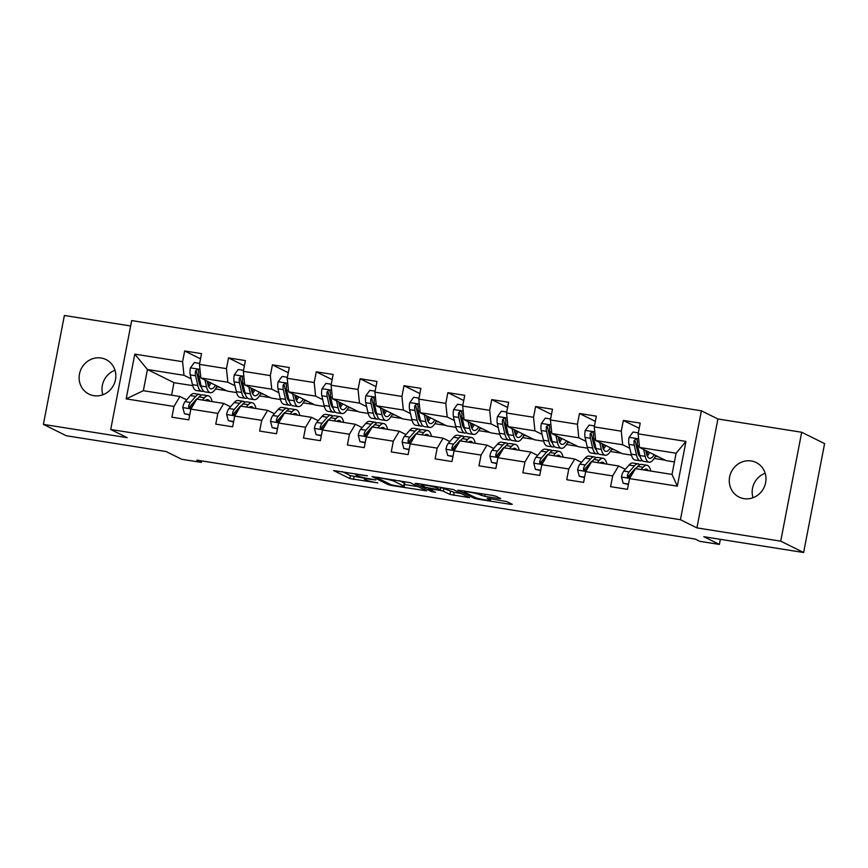 <?xml version="1.0" encoding="UTF-8"?>
<svg xmlns="http://www.w3.org/2000/svg" width="868" height="868" viewBox="0 0 868 868"><rect width="100%" height="100%" fill="white"/><g stroke="black" fill="none" stroke-linecap="round" stroke-linejoin="round"><path stroke-width="1.3" d="M367.414 475.816L333.659 470.564L349.847 478.594L377.775 482.89A9.461 0.911 -169.1 0 1 366.068 480.069L364.723 479.396A9.461 0.911 -169.1 0 1 364.267 479.006A9.461 0.911 -169.1 0 1 370.679 479.375L375.779 479.961L369.421 478.745A9.461 0.911 -169.1 0 1 357.703 475.924L356.357 475.252A9.461 0.911 -169.1 0 1 355.902 474.861A9.461 0.911 -169.1 0 1 362.314 475.219L367.414 475.816M751.254 460.962A19.27 18.13 -63.6 0 0 730.335 474.297A19.27 18.13 -63.6 0 0 739.069 497.071A19.27 18.13 -63.6 0 0 743.995 498.644A19.27 18.13 -63.6 0 0 764.925 485.31A19.27 18.13 -63.6 0 0 756.191 462.536A19.27 18.13 -63.6 0 0 751.254 460.962M753.001 497.722A19.27 18.13 116.4 0 1 765.153 473.234M101.1 358.007A19.27 18.13 -63.6 0 0 80.181 371.33A19.27 18.13 -63.6 0 0 88.916 394.105A19.27 18.13 -63.6 0 0 93.842 395.678A19.27 18.13 -63.6 0 0 114.771 382.354A19.27 18.13 -63.6 0 0 106.037 359.58A19.27 18.13 -63.6 0 0 101.1 358.007M102.847 394.766A19.27 18.13 116.4 0 1 114.999 370.278M498.785 498.547L500.641 498.547L496.105 496.29L492.438 495.411L457.87 490.138L474.199 498.286L477.856 499.165L510.427 504.319L512.283 504.319L506.803 501.596L489.205 498.503L487.198 498.395L490.062 499.859A7.91 0.759 -169.1 0 1 490.442 500.185A7.91 0.759 -169.1 0 1 483.823 499.675A7.91 0.759 -169.1 0 1 475.295 497.527L464.64 492.243A7.91 0.759 -169.1 0 1 464.261 491.917A7.91 0.759 -169.1 0 1 470.879 492.427A7.91 0.759 -169.1 0 1 479.407 494.576L484.843 496.344L498.785 498.547L498.948 497.7M130.645 325.977L64.373 315.485L43.4 424.387L66.304 435.747L166.124 451.555L181.705 459.281L201.387 462.394L196.808 460.127L695.105 539.039L699.684 541.306L719.377 544.42L720.353 539.321M780.723 541.165L801.696 432.253L717.901 418.984L696.928 527.885L780.723 541.165L803.627 552.515L703.796 536.706L719.377 544.42M696.928 527.885L680.436 519.715L110.713 429.486L131.686 320.585L701.409 410.814L680.436 519.715M43.4 424.387L127.205 437.667L110.713 429.486M410.26 482.695L372.025 476.543L388.354 484.691L392.01 485.57L426.589 490.843L410.26 482.695M416.955 483.454L453.183 489.498L469.512 497.635L449.906 494.434L443.342 491.179L439.685 490.301L428.434 488.717L435.508 492.319L431.548 491.613L415.088 483.465L416.955 483.454M801.696 432.253L824.6 443.613L803.627 552.515M639.217 428.304L623.343 420.438L621.271 431.179L594.276 426.904L596.349 416.163L579.477 413.493L577.404 424.235L550.41 419.96L552.482 409.219L535.61 406.539L533.538 417.28L506.543 413.005L508.615 402.264L491.744 399.595L489.671 410.336L462.677 406.061L464.738 395.32L447.866 392.651L445.805 403.392L418.81 399.117L420.871 388.376L404 385.696L401.938 396.448L374.933 392.162L377.005 381.421L360.133 378.752L358.061 389.493L331.066 385.218L333.138 374.477L316.267 371.808L314.194 382.549L287.2 378.274L289.272 367.533L272.4 364.853L270.328 375.605L243.333 371.33L245.405 360.578L228.523 357.909L226.461 368.65L199.466 364.376L201.528 353.634L184.656 350.965L182.595 361.706L134.79 354.133L126.175 398.879L143.35 390.698L179.904 396.492L186.653 399.833M623.343 420.438L640.215 423.107L638.143 433.848L685.959 441.421L677.333 486.167L629.528 478.594L627.466 489.335L610.595 486.666L612.656 475.924L585.661 471.639L583.6 482.391L566.728 479.711L568.79 468.97L541.795 464.695L539.722 475.436L522.851 472.767L524.923 462.026L497.928 457.751L495.856 468.492L478.984 465.823L481.056 455.082L454.062 450.807L451.989 461.548L435.118 458.868L437.19 448.127L410.195 443.852L408.123 454.593L391.251 451.924L393.312 441.183L366.318 436.908L364.256 447.649L347.384 444.98L349.446 434.239L322.451 429.964L320.39 440.705L303.507 438.036L305.579 427.284L278.585 423.009L276.512 433.75L259.641 431.081L261.713 420.34L234.718 416.065L232.646 426.806L215.774 424.137L217.846 413.396L190.851 409.121L188.779 419.862L171.907 417.193L173.98 406.441L126.175 398.879M631.405 455.114L622.237 453.66L595.676 440.499L622.671 444.774L629.821 448.311M637.806 452.271L639.304 453.009M625.329 469.306L618.591 465.964L591.596 461.689L585.661 471.639M622.671 444.774L621.271 431.179M595.676 440.499L594.276 426.904M612.656 475.924L618.591 465.964M587.538 448.17L578.37 446.716L551.809 433.544L578.804 437.819L585.954 441.367M593.94 445.327L595.426 446.065M581.462 462.362L574.725 459.02L547.73 454.734L541.795 464.695M578.804 437.819L577.404 424.235M551.809 433.544L550.41 419.96M568.79 468.97L574.725 459.02M543.661 441.226L534.504 439.772L507.943 426.6L534.938 430.875L542.088 434.423M550.062 438.373L551.56 439.121M537.596 455.407L530.858 452.065L503.863 447.79L497.928 457.751M534.938 430.875L533.538 417.28M507.943 426.6L506.543 413.005M524.923 462.026L530.858 452.065M499.794 434.271L490.637 432.817L464.076 419.656L491.071 423.931L498.221 427.479M506.196 431.429L507.693 432.166M493.729 448.463L486.981 445.121L459.986 440.846L454.062 450.807M491.071 423.931L489.671 410.336M464.076 419.656L462.677 406.061M481.056 455.082L486.981 445.121M455.928 427.327L446.77 425.873L420.199 412.701L447.194 416.976L454.355 420.524M462.329 424.485L463.827 425.222M449.863 441.519L443.114 438.177L416.119 433.902L410.195 443.852M447.194 416.976L445.805 403.392M420.199 412.701L418.81 399.117M437.19 448.127L443.114 438.177M412.061 420.383L402.893 418.929L376.332 405.757L403.327 410.032L410.488 413.58M418.463 417.53L419.96 418.278M405.996 434.564L399.247 431.222L372.253 426.947L366.318 436.908M403.327 410.032L401.938 396.448M376.332 405.757L374.933 392.162M393.312 441.183L399.247 431.222M368.195 413.428L359.026 411.985L332.466 398.813L359.461 403.088L366.611 406.636M374.596 410.586L376.094 411.324M362.119 427.62L355.381 424.278L328.386 420.004L322.451 429.964M359.461 403.088L358.061 389.493M332.466 398.813L331.066 385.218M349.446 434.239L355.381 424.278M324.317 406.484L315.16 405.031L288.599 391.859L315.594 396.134L322.744 399.681M330.73 403.642L332.216 404.379M318.252 420.676L311.514 417.334L284.52 413.059L278.585 423.009M315.594 396.134L314.194 382.549M288.599 391.859L287.2 378.274M305.579 427.284L311.514 417.334M280.451 399.54L271.293 398.086L244.733 384.915L271.727 389.189L278.878 392.737M286.852 396.698L288.35 397.435M274.386 413.721L267.648 410.38L240.642 406.105L234.718 416.065M271.727 389.189L270.328 375.605M244.733 384.915L243.333 371.33M261.713 420.34L267.648 410.38M236.584 392.586L227.427 391.142L200.855 377.971L227.861 382.245L235.011 385.793M242.986 389.743L244.483 390.491M230.519 406.777L223.77 403.436L196.776 399.161L190.851 409.121M227.861 382.245L226.461 368.65M200.855 377.971L199.466 364.376M217.846 413.396L223.77 403.436M192.718 385.642L173.991 382.679L147.43 369.508L183.983 375.301L191.144 378.839M199.119 382.799L200.617 383.537M183.983 375.301L182.595 361.706M143.35 390.698L147.43 369.508L134.79 354.133M173.98 406.441L179.904 396.492M717.901 418.984L701.409 410.814M201.387 462.394L201.68 460.897M173.991 382.679L171.593 395.168M629.528 478.594L635.463 468.633L672.016 474.427L676.107 453.226L639.542 447.443L666.114 460.615L674.425 461.928M654.19 458.423L665.213 460.17M610.323 451.479L621.347 453.215M566.457 444.524L577.47 446.271M522.59 437.58L533.603 439.327M478.724 430.636L489.736 432.373M434.857 423.682L445.87 425.428M390.98 416.738L402.003 418.484M347.113 409.794L358.126 411.53M303.247 402.839L314.259 404.586M259.38 395.895L270.393 397.642M215.514 388.951L226.526 390.698M677.333 486.167L672.016 474.427M676.107 453.226L685.959 441.421M639.542 447.443L638.143 433.848M208.201 385.468L209.372 385.652M216.718 386.824L219.658 387.291M200.53 358.831L184.656 350.965M244.396 365.775L228.523 357.909M252.067 392.423L253.239 392.607M260.584 393.768L263.525 394.235M288.274 372.73L272.4 364.853M295.945 399.367L297.106 399.551M304.451 400.712L307.391 401.179M332.14 379.674L316.267 371.808M339.811 406.311L340.972 406.495M348.328 407.667L351.258 408.134M376.007 386.618L360.133 378.752M383.678 413.266L384.849 413.45M392.195 414.611L395.124 415.078M419.873 393.573L404 385.696M427.544 420.21L428.716 420.394M436.061 421.555L439.002 422.022M463.74 400.517L447.866 392.651M471.411 427.154L472.583 427.338M479.928 428.51L482.868 428.966M507.606 407.461L491.744 399.595M515.288 434.108L516.449 434.293M523.795 435.454L526.735 435.92M551.484 414.416L535.61 406.539M559.155 441.053L560.316 441.237M567.672 442.398L570.601 442.864M595.35 421.36L579.477 413.493M603.021 447.996L604.182 448.181M611.539 449.353L614.468 449.808M646.888 454.951L648.06 455.136M655.405 456.297L658.345 456.763M342.317 471.628L350.412 475.642L364.43 478.17M404.564 484.528L418.354 486.709M378.329 477.758L377.016 477.769L391.229 484.811L397.794 486.058A9.461 0.911 -169.1 0 0 404.206 486.427A9.461 0.911 -169.1 0 0 403.75 486.037L394.039 481.219A9.461 0.911 -169.1 0 0 382.321 478.398L378.405 477.346M404.206 486.427L404.77 483.476A9.461 0.911 -169.1 0 0 404.314 483.085L403.75 486.037M399.454 480.677L404.314 483.085M461.277 493.501L454.127 492.373L453.563 495.313M440.879 487.458L454.127 492.373M436.528 487.805A7.91 0.759 -169.1 0 0 428 485.657A7.91 0.759 -169.1 0 0 421.381 485.136A7.91 0.759 -169.1 0 0 421.761 485.462L425.515 487.328L438.427 489.671L440.423 489.791L436.528 487.805L436.767 486.59M199.651 363.399L194.323 362.553L190.374 367.989A7.975 2.604 99 0 0 190.244 374.911L192.468 384.654A23.035 7.508 99 0 0 196.331 390.491L201.68 391.338A23.035 7.508 99 0 0 203.459 391.001M199.911 385.175A19.118 6.228 99 0 0 200.747 384.144M204.957 380L206.53 386.878A23.035 7.508 99 0 0 210.392 392.716A23.035 7.508 99 0 0 217.108 386.021M207.126 381.074L207.799 384.003A19.118 6.228 99 0 0 211.011 388.853A19.118 6.228 99 0 0 215.546 385.251M210.392 392.716L205.054 391.869A23.035 7.508 -81 0 1 201.181 386.032L198.956 376.289A7.975 2.604 -81 0 1 198.783 371.634L198.186 369.974L197.144 369.529L195.408 371.103A7.975 2.604 99 0 0 195.582 375.757L197.806 385.5A23.035 7.508 99 0 0 201.68 391.338M208.114 385.208A23.035 7.508 99 0 0 209.427 382.213M208.038 381.529A19.118 6.228 -81 0 1 207.495 382.669M201.474 387.161A19.118 6.228 -81 0 1 199.076 382.625L196.852 372.882A4.069 1.324 -81 0 1 196.721 371.754L195.408 371.103M208.635 386.553A19.118 6.228 99 0 0 210.978 382.983M205.282 400.506A19.118 6.228 -81 0 1 207.636 399.638A19.118 6.228 -81 0 1 209.611 401.19M202.45 400.061L204.425 397.794A23.035 7.508 -81 0 1 208.244 395.775A23.035 7.508 -81 0 1 212.107 401.591M189.788 414.611L184.461 413.765L182.779 407.439A7.975 2.604 -81 0 1 185.101 401.602L190.363 395.569A23.035 7.508 -81 0 1 194.182 393.551L199.531 394.397A23.035 7.508 99 0 0 195.712 396.416L190.45 402.448A7.975 2.604 99 0 0 188.66 406.126L188.736 407.244L190.081 408.123L192.034 406.669A7.975 2.604 -81 0 1 193.824 402.98L195.973 400.517M184.461 413.765L189.712 415.002M197.112 399.215L199.087 396.947A23.035 7.508 -81 0 1 202.906 394.929L208.244 395.775M201.126 395.255A23.035 7.508 99 0 0 199.531 394.397M188.66 406.126L189.983 406.777A4.069 1.324 -81 0 1 190.483 405.974L195.745 399.942A19.118 6.228 -81 0 1 197.85 398.358M243.517 370.343L238.19 369.497L234.241 374.943A7.975 2.604 99 0 0 234.11 381.855L236.335 391.609A23.035 7.508 99 0 0 240.197 397.435L245.546 398.282A23.035 7.508 99 0 0 247.326 397.956M243.778 392.119A19.118 6.228 99 0 0 244.624 391.088M248.823 386.944L250.396 393.833A23.035 7.508 99 0 0 254.259 399.66A23.035 7.508 99 0 0 260.975 392.976M250.993 388.018L251.666 390.958A19.118 6.228 99 0 0 254.877 395.797A19.118 6.228 99 0 0 259.413 392.195M254.259 399.66L248.921 398.813A23.035 7.508 -81 0 1 245.058 392.987L242.834 383.244A7.975 2.604 -81 0 1 242.649 378.589L242.053 376.918L241.011 376.484L239.275 378.047A7.975 2.604 99 0 0 239.459 382.701L241.673 392.455A23.035 7.508 99 0 0 245.546 398.282M251.991 392.152A23.035 7.508 99 0 0 253.304 389.168M251.915 388.473A19.118 6.228 -81 0 1 251.362 389.613M245.34 394.105A19.118 6.228 -81 0 1 242.942 389.569L240.729 379.826A4.069 1.324 -81 0 1 240.588 378.708L239.275 378.047M252.501 393.497A19.118 6.228 99 0 0 254.845 389.927M287.384 377.287L282.057 376.452L278.107 381.887A7.975 2.604 99 0 0 277.977 388.81L280.201 398.553A23.035 7.508 99 0 0 284.075 404.379L289.413 405.226A23.035 7.508 99 0 0 291.192 404.9M287.655 399.063A19.118 6.228 99 0 0 288.491 398.032M292.69 393.898L294.263 400.777A23.035 7.508 99 0 0 298.125 406.615A23.035 7.508 99 0 0 304.842 399.92M294.86 394.973L295.532 397.902A19.118 6.228 99 0 0 298.744 402.741A19.118 6.228 99 0 0 303.279 399.139M298.125 406.615L292.787 405.768A23.035 7.508 -81 0 1 288.925 399.931L286.7 390.188A7.975 2.604 -81 0 1 286.516 385.533L285.919 383.862L284.888 383.428L283.142 385.001A7.975 2.604 99 0 0 283.326 389.656L285.55 399.399A23.035 7.508 99 0 0 289.413 405.226M295.858 399.106A23.035 7.508 99 0 0 297.171 396.112M295.782 395.428A19.118 6.228 -81 0 1 295.228 396.567M289.207 401.049A19.118 6.228 -81 0 1 286.82 396.524L284.596 386.781A4.069 1.324 -81 0 1 284.465 385.652L283.142 385.001M296.368 400.452A19.118 6.228 99 0 0 298.711 396.882M249.149 407.45A19.118 6.228 -81 0 1 251.503 406.593A19.118 6.228 -81 0 1 253.478 408.144M246.317 407.005L248.291 404.738A23.035 7.508 -81 0 1 252.121 402.719A23.035 7.508 -81 0 1 255.973 408.535M233.655 421.555L228.327 420.709L226.646 414.383A7.975 2.604 -81 0 1 228.968 408.546L234.23 402.513A23.035 7.508 -81 0 1 238.06 400.495L243.398 401.341A23.035 7.508 99 0 0 239.579 403.36L234.317 409.392A7.975 2.604 99 0 0 232.526 413.081L232.602 414.199L233.948 415.078L235.901 413.613A7.975 2.604 -81 0 1 237.691 409.935L239.839 407.472M228.327 420.709L233.579 421.946M240.978 406.159L242.953 403.891A23.035 7.508 -81 0 1 246.772 401.873L252.121 402.719M244.993 402.209A23.035 7.508 99 0 0 243.398 401.341M232.526 413.081L233.85 413.732A4.069 1.324 -81 0 1 234.349 412.918L239.611 406.886A19.118 6.228 -81 0 1 241.716 405.313M293.015 414.405A19.118 6.228 -81 0 1 295.37 413.537A19.118 6.228 -81 0 1 297.344 415.088M290.194 413.949L292.158 411.692A23.035 7.508 -81 0 1 295.988 409.674A23.035 7.508 -81 0 1 299.851 415.479M277.532 428.51L272.194 427.664L270.512 421.327A7.975 2.604 -81 0 1 272.845 415.501L278.107 409.468A23.035 7.508 -81 0 1 281.926 407.439L287.265 408.286A23.035 7.508 99 0 0 283.445 410.314L278.183 416.347A7.975 2.604 99 0 0 276.393 420.025L276.469 421.143L277.814 422.022L279.767 420.557A7.975 2.604 -81 0 1 281.558 416.879L283.706 414.416M272.194 427.664L277.456 428.901M284.845 413.103L286.82 410.846A23.035 7.508 -81 0 1 290.639 408.828L295.988 409.674M288.86 409.154A23.035 7.508 99 0 0 287.265 408.286M276.393 420.025L277.717 420.676A4.069 1.324 -81 0 1 278.216 419.862L283.478 413.83A19.118 6.228 -81 0 1 285.583 412.257M331.261 384.242L325.923 383.396L321.985 388.831A7.975 2.604 99 0 0 321.844 395.754L324.068 405.497A23.035 7.508 99 0 0 327.941 411.334L333.279 412.181A23.035 7.508 99 0 0 335.059 411.844M331.522 406.018A19.118 6.228 99 0 0 332.357 404.987M336.567 400.842L338.129 407.721A23.035 7.508 99 0 0 342.003 413.559A23.035 7.508 99 0 0 348.719 406.864M338.737 401.917L339.399 404.846A19.118 6.228 99 0 0 342.61 409.696A19.118 6.228 99 0 0 347.146 406.094M342.003 413.559L336.654 412.712A23.035 7.508 -81 0 1 332.791 406.875L330.567 397.132A7.975 2.604 -81 0 1 330.382 392.477L329.786 390.817L328.755 390.372L327.008 391.945A7.975 2.604 99 0 0 327.193 396.6L329.417 406.343A23.035 7.508 99 0 0 333.279 412.181M339.724 406.05A23.035 7.508 99 0 0 341.037 403.056M339.648 402.372A19.118 6.228 -81 0 1 339.095 403.511M333.073 408.003A19.118 6.228 -81 0 1 330.686 403.468L328.462 393.725A4.069 1.324 -81 0 1 328.332 392.596L327.008 391.945M340.234 407.396A19.118 6.228 99 0 0 342.578 403.826M375.128 391.186L369.79 390.34L365.851 395.786A7.975 2.604 99 0 0 365.721 402.698L367.945 412.441A23.035 7.508 99 0 0 371.808 418.278L377.146 419.125A23.035 7.508 99 0 0 378.936 418.799M375.388 412.962A19.118 6.228 99 0 0 376.224 411.931M380.434 407.786L381.996 414.676A23.035 7.508 99 0 0 385.869 420.503A23.035 7.508 99 0 0 392.586 413.819M382.604 408.861L383.265 411.801A19.118 6.228 99 0 0 386.477 416.64A19.118 6.228 99 0 0 391.023 413.038M385.869 420.503L380.52 419.656A23.035 7.508 -81 0 1 376.658 413.83L374.434 404.076A7.975 2.604 -81 0 1 374.26 399.432L374.021 398.228L372.622 397.327L370.875 398.889A7.975 2.604 99 0 0 371.059 403.544L373.283 413.287A23.035 7.508 99 0 0 377.146 419.125M383.591 412.994A23.035 7.508 99 0 0 384.904 410.011M383.515 409.316A19.118 6.228 -81 0 1 382.962 410.455M376.951 414.947A19.118 6.228 -81 0 1 374.553 410.412L372.329 400.669A4.069 1.324 -81 0 1 372.198 399.54L370.875 398.889M384.101 414.34A19.118 6.228 99 0 0 386.455 410.77M418.994 398.13L413.667 397.284L409.718 402.73A7.975 2.604 99 0 0 409.587 409.653L411.812 419.396A23.035 7.508 99 0 0 415.674 425.222L421.023 426.069A23.035 7.508 99 0 0 422.803 425.743M419.255 419.906A19.118 6.228 99 0 0 420.09 418.875M424.3 414.741L425.873 421.62A23.035 7.508 99 0 0 429.736 427.447A23.035 7.508 99 0 0 436.452 420.763M426.47 415.815L427.143 418.745A19.118 6.228 99 0 0 430.344 423.584A19.118 6.228 99 0 0 434.89 419.982M429.736 427.447L424.398 426.611A23.035 7.508 -81 0 1 420.524 420.774L418.3 411.031A7.975 2.604 -81 0 1 418.126 406.376L417.53 404.705L416.488 404.271L414.752 405.844A7.975 2.604 99 0 0 414.926 410.499L417.15 420.242A23.035 7.508 99 0 0 421.023 426.069M427.457 419.949A23.035 7.508 99 0 0 428.77 416.955M427.381 416.26A19.118 6.228 -81 0 1 426.839 417.41M420.817 421.891A19.118 6.228 -81 0 1 418.419 417.367L416.195 407.624A4.069 1.324 -81 0 1 416.065 406.495L414.752 405.844M427.978 421.284A19.118 6.228 99 0 0 430.322 417.725M336.882 421.349A19.118 6.228 -81 0 1 339.236 420.481A19.118 6.228 -81 0 1 341.211 422.032M334.061 420.904L336.035 418.636A23.035 7.508 -81 0 1 339.855 416.618A23.035 7.508 -81 0 1 343.717 422.434M321.399 435.454L316.06 434.608L314.39 428.282A7.975 2.604 -81 0 1 316.711 422.445L321.974 416.412A23.035 7.508 -81 0 1 325.793 414.394L331.131 415.24A23.035 7.508 99 0 0 327.312 417.258L322.05 423.291A7.975 2.604 99 0 0 320.27 426.969L320.346 428.087L321.692 428.966L323.645 427.501A7.975 2.604 -81 0 1 325.424 423.823L327.572 421.36M316.06 434.608L321.323 435.844M328.712 420.058L330.686 417.79A23.035 7.508 -81 0 1 334.505 415.772L339.855 416.618M332.726 416.097A23.035 7.508 99 0 0 331.131 415.24M320.27 426.969L321.583 427.62A4.069 1.324 -81 0 1 322.093 426.817L327.355 420.785A19.118 6.228 -81 0 1 329.46 419.201M380.748 428.293A19.118 6.228 -81 0 1 383.113 427.436A19.118 6.228 -81 0 1 385.088 428.987M377.927 427.848L379.902 425.58A23.035 7.508 -81 0 1 383.721 423.562A23.035 7.508 -81 0 1 387.584 429.378M365.265 442.398L359.927 441.552L358.256 435.226A7.975 2.604 -81 0 1 360.578 429.389L365.84 423.356A23.035 7.508 -81 0 1 369.659 421.338L375.009 422.184A23.035 7.508 99 0 0 371.178 424.202L365.916 430.235A7.975 2.604 99 0 0 364.137 433.913L364.213 435.042L365.558 435.92L367.511 434.456A7.975 2.604 -81 0 1 369.291 430.778L371.439 428.304M359.927 441.552L365.189 442.788M372.578 427.002L374.553 424.734A23.035 7.508 -81 0 1 378.383 422.716L383.721 423.562M376.593 423.052A23.035 7.508 99 0 0 375.009 422.184M364.137 433.913L365.45 434.575A4.069 1.324 -81 0 1 365.96 433.761L371.222 427.729A19.118 6.228 -81 0 1 373.327 426.155M424.626 435.248A19.118 6.228 -81 0 1 426.98 434.38A19.118 6.228 -81 0 1 428.955 435.931M421.794 434.792L423.768 432.535A23.035 7.508 -81 0 1 427.588 430.506A23.035 7.508 -81 0 1 431.45 436.322M409.132 449.353L403.804 448.506L402.123 442.17A7.975 2.604 -81 0 1 404.445 436.344L409.707 430.3A23.035 7.508 -81 0 1 413.526 428.282L418.875 429.128A23.035 7.508 99 0 0 415.056 431.146L409.794 437.19A7.975 2.604 99 0 0 408.003 440.868L408.079 441.986L409.425 442.864L411.378 441.4A7.975 2.604 -81 0 1 413.168 437.722L415.316 435.259M403.804 448.506L409.056 449.732M416.456 433.946L418.43 431.689A23.035 7.508 -81 0 1 422.249 429.671L427.588 430.506M420.47 429.996A23.035 7.508 99 0 0 418.875 429.128M408.003 440.868L409.316 441.519A4.069 1.324 -81 0 1 409.826 440.705L415.088 434.673A19.118 6.228 -81 0 1 417.193 433.099M462.861 405.085L457.534 404.238L453.584 409.674A7.975 2.604 99 0 0 453.454 416.597L455.678 426.34A23.035 7.508 99 0 0 459.541 432.177L464.89 433.024A23.035 7.508 99 0 0 466.669 432.687M463.121 426.85A19.118 6.228 99 0 0 463.968 425.83M468.167 421.685L469.74 428.564A23.035 7.508 99 0 0 473.602 434.401A23.035 7.508 99 0 0 480.319 427.707M470.337 422.759L471.009 425.689A19.118 6.228 99 0 0 474.221 430.528A19.118 6.228 99 0 0 478.756 426.937M473.602 434.401L468.264 433.555A23.035 7.508 -81 0 1 464.391 427.718L462.167 417.975A7.975 2.604 -81 0 1 461.993 413.32L461.396 411.66L460.355 411.215L458.619 412.788A7.975 2.604 99 0 0 458.792 417.443L461.016 427.186A23.035 7.508 99 0 0 464.89 433.024M471.324 426.893A23.035 7.508 99 0 0 472.648 423.899M471.248 423.215A19.118 6.228 -81 0 1 470.706 424.354M464.684 428.835A19.118 6.228 -81 0 1 462.286 424.311L460.062 414.568A4.069 1.324 -81 0 1 459.931 413.439L458.619 412.788M471.845 428.239A19.118 6.228 99 0 0 474.188 424.669M468.492 442.192A19.118 6.228 -81 0 1 470.847 441.324A19.118 6.228 -81 0 1 472.821 442.875M465.66 441.747L467.635 439.479A23.035 7.508 -81 0 1 471.454 437.461A23.035 7.508 -81 0 1 475.317 443.277M452.998 456.297L447.671 455.45L445.989 449.114A7.975 2.604 -81 0 1 448.311 443.288L453.573 437.255A23.035 7.508 -81 0 1 457.403 435.237L462.742 436.083A23.035 7.508 99 0 0 458.922 438.101L453.66 444.134A7.975 2.604 99 0 0 451.87 447.812L451.946 448.93L453.291 449.808L455.244 448.344A7.975 2.604 -81 0 1 457.035 444.666L459.183 442.203M447.671 455.45L452.922 456.687M460.322 440.901L462.297 438.633A23.035 7.508 -81 0 1 466.116 436.615L471.454 437.461M464.337 436.94A23.035 7.508 99 0 0 462.742 436.083M451.87 447.812L453.194 448.463A4.069 1.324 -81 0 1 453.693 447.66L458.955 441.628A19.118 6.228 -81 0 1 461.06 440.043M506.728 412.029L501.4 411.182L497.451 416.629A7.975 2.604 99 0 0 497.321 423.541L499.545 433.284A23.035 7.508 99 0 0 503.407 439.121L508.756 439.967A23.035 7.508 99 0 0 510.536 439.631M506.988 433.805A19.118 6.228 99 0 0 507.834 432.774M512.033 428.629L513.606 435.519A23.035 7.508 99 0 0 517.469 441.345A23.035 7.508 99 0 0 524.185 434.651M514.203 429.703L514.876 432.644A19.118 6.228 99 0 0 518.087 437.483A19.118 6.228 99 0 0 522.623 433.881M517.469 441.345L512.131 440.499A23.035 7.508 -81 0 1 508.268 434.673L506.044 424.919A7.975 2.604 -81 0 1 505.86 420.264L505.263 418.604L504.232 418.17L502.485 419.732A7.975 2.604 99 0 0 502.67 424.387L504.894 434.13A23.035 7.508 99 0 0 508.756 439.967M515.201 433.837A23.035 7.508 99 0 0 516.514 430.853M515.125 430.159A19.118 6.228 -81 0 1 514.572 431.298M508.55 435.79A19.118 6.228 -81 0 1 506.163 431.255L503.939 421.512A4.069 1.324 -81 0 1 503.809 420.383L502.485 419.732M515.711 435.183A19.118 6.228 99 0 0 518.055 431.613M512.359 449.136A19.118 6.228 -81 0 1 514.713 448.268A19.118 6.228 -81 0 1 516.688 449.819M509.527 448.691L511.502 446.423A23.035 7.508 -81 0 1 515.332 444.405A23.035 7.508 -81 0 1 519.194 450.221M496.865 463.241L491.538 462.394L489.856 456.069A7.975 2.604 -81 0 1 492.178 450.232L497.44 444.199A23.035 7.508 -81 0 1 501.27 442.181L506.608 443.027A23.035 7.508 99 0 0 502.789 445.045L497.527 451.078A7.975 2.604 99 0 0 495.736 454.756L495.812 455.884L497.158 456.763L499.111 455.299A7.975 2.604 -81 0 1 500.901 451.62L503.049 449.147M491.538 462.394L496.789 463.631M504.189 447.845L506.163 445.577A23.035 7.508 -81 0 1 509.983 443.559L515.332 444.405M508.203 443.895A23.035 7.508 99 0 0 506.608 443.027M495.736 454.756L497.06 455.418A4.069 1.324 -81 0 1 497.559 454.604L502.822 448.572A19.118 6.228 -81 0 1 504.926 446.998M550.605 418.973L545.267 418.126L541.328 423.573A7.975 2.604 99 0 0 541.187 430.485L543.411 440.239A23.035 7.508 99 0 0 547.285 446.065L552.623 446.911A23.035 7.508 99 0 0 554.402 446.586M550.865 440.749A19.118 6.228 99 0 0 551.701 439.718M555.9 435.573L557.473 442.463A23.035 7.508 99 0 0 561.336 448.289A23.035 7.508 99 0 0 568.052 441.606M558.081 436.658L558.742 439.588A19.118 6.228 99 0 0 561.954 444.427A19.118 6.228 99 0 0 566.489 440.825M561.336 448.289L555.997 447.443A23.035 7.508 -81 0 1 552.135 441.617L549.911 431.873A7.975 2.604 -81 0 1 549.726 427.219L549.129 425.548L548.099 425.114L546.352 426.676A7.975 2.604 99 0 0 546.536 431.331L548.76 441.085A23.035 7.508 99 0 0 552.623 446.911M559.068 440.792A23.035 7.508 99 0 0 560.381 437.798M558.992 437.103A19.118 6.228 -81 0 1 558.439 438.253M552.417 442.734A19.118 6.228 -81 0 1 550.03 438.21L547.806 428.456A4.069 1.324 -81 0 1 547.675 427.338L546.352 426.676M559.578 442.127A19.118 6.228 99 0 0 561.921 438.568M556.225 456.091A19.118 6.228 -81 0 1 558.58 455.223A19.118 6.228 -81 0 1 560.554 456.774M553.404 455.635L555.379 453.378A23.035 7.508 -81 0 1 559.198 451.349A23.035 7.508 -81 0 1 563.061 457.165M540.742 470.185L535.404 469.349L533.733 463.013A7.975 2.604 -81 0 1 536.055 457.186L541.317 451.143A23.035 7.508 -81 0 1 545.137 449.125L550.475 449.971A23.035 7.508 99 0 0 546.656 451.989L541.393 458.033A7.975 2.604 99 0 0 539.614 461.711L539.679 462.828L541.024 463.707L542.988 462.243A7.975 2.604 -81 0 1 544.768 458.564L546.916 456.101M535.404 469.349L540.666 470.575M548.055 454.789L550.03 452.532A23.035 7.508 -81 0 1 553.849 450.503L559.198 451.349M552.07 450.839A23.035 7.508 99 0 0 550.475 449.971M539.614 461.711L540.927 462.362A4.069 1.324 -81 0 1 541.426 461.548L546.688 455.516A19.118 6.228 -81 0 1 548.793 453.942M594.471 425.917L589.133 425.081L585.195 430.517A7.975 2.604 99 0 0 585.065 437.439L587.278 447.183A23.035 7.508 99 0 0 591.151 453.02L596.49 453.856A23.035 7.508 99 0 0 598.269 453.53M594.732 447.693A19.118 6.228 99 0 0 595.567 446.673M599.777 442.528L601.34 449.407A23.035 7.508 99 0 0 605.213 455.244A23.035 7.508 99 0 0 611.929 448.55M601.947 443.602L602.609 446.532A19.118 6.228 99 0 0 605.821 451.371A19.118 6.228 99 0 0 610.367 447.779M605.213 455.244L599.864 454.398A23.035 7.508 -81 0 1 596.001 448.561L593.777 438.817A7.975 2.604 -81 0 1 593.593 434.163L592.996 432.492L591.965 432.058L590.218 433.631A7.975 2.604 99 0 0 590.403 438.286L592.627 448.029A23.035 7.508 99 0 0 596.49 453.856M602.935 447.736A23.035 7.508 99 0 0 604.247 444.741M602.859 444.058A19.118 6.228 -81 0 1 602.305 445.197M596.294 449.678A19.118 6.228 -81 0 1 593.896 445.154L591.672 435.411A4.069 1.324 -81 0 1 591.542 434.282L590.218 433.631M603.444 449.081A19.118 6.228 99 0 0 605.788 445.512M600.092 463.035A19.118 6.228 -81 0 1 602.446 462.167A19.118 6.228 -81 0 1 604.421 463.718M597.271 462.59L599.245 460.322A23.035 7.508 -81 0 1 603.065 458.304A23.035 7.508 -81 0 1 606.927 464.12M584.609 477.14L579.271 476.293L577.6 469.957A7.975 2.604 -81 0 1 579.922 464.13L585.184 458.098A23.035 7.508 -81 0 1 589.003 456.08L594.341 456.915A23.035 7.508 99 0 0 590.522 458.944L585.26 464.977A7.975 2.604 99 0 0 583.48 468.655L583.556 469.772L584.902 470.651L586.855 469.187A7.975 2.604 -81 0 1 588.634 465.508L590.783 463.045M579.271 476.293L584.533 477.53M591.922 461.743L593.896 459.476A23.035 7.508 -81 0 1 597.716 457.458L603.065 458.304M595.936 457.783A23.035 7.508 99 0 0 594.341 456.915M583.48 468.655L584.793 469.306A4.069 1.324 -81 0 1 585.303 468.503L590.565 462.46A19.118 6.228 -81 0 1 592.67 460.886M638.338 432.872L633.011 432.025L629.061 437.472A7.975 2.604 99 0 0 628.931 444.383L631.155 454.127A23.035 7.508 99 0 0 635.018 459.964L640.356 460.81A23.035 7.508 99 0 0 642.146 460.474M638.598 454.648A19.118 6.228 99 0 0 639.434 453.617M643.644 449.472L645.217 456.362A23.035 7.508 99 0 0 649.08 462.188A23.035 7.508 99 0 0 655.796 455.494M645.814 450.546L646.486 453.487A19.118 6.228 99 0 0 649.687 458.326A19.118 6.228 99 0 0 654.233 454.724M649.08 462.188L643.73 461.342A23.035 7.508 -81 0 1 639.868 455.516L637.644 445.761A7.975 2.604 -81 0 1 637.47 441.107L636.873 439.447L635.832 439.002L634.096 440.575A7.975 2.604 99 0 0 634.269 445.23L636.494 454.973A23.035 7.508 99 0 0 640.356 460.81M646.801 454.68A23.035 7.508 99 0 0 648.114 451.696M646.725 451.002A19.118 6.228 -81 0 1 646.172 452.141M640.161 456.633A19.118 6.228 -81 0 1 637.763 452.098L635.539 442.354A4.069 1.324 -81 0 1 635.409 441.226L634.096 440.575M647.311 456.026A19.118 6.228 99 0 0 649.665 452.456M643.958 469.979A19.118 6.228 -81 0 1 646.324 469.111A19.118 6.228 -81 0 1 648.298 470.662M641.137 469.534L643.112 467.266A23.035 7.508 -81 0 1 646.931 465.248A23.035 7.508 -81 0 1 650.794 471.064M628.475 484.084L623.148 483.237L621.466 476.912A7.975 2.604 -81 0 1 623.788 471.074L629.05 465.042A23.035 7.508 -81 0 1 632.87 463.024L638.219 463.87A23.035 7.508 99 0 0 634.389 465.888L629.126 471.921A7.975 2.604 99 0 0 627.347 475.599L627.423 476.727L628.768 477.606L630.721 476.141A7.975 2.604 -81 0 1 632.501 472.452L634.649 469.989M623.148 483.237L628.399 484.474M635.788 468.687L637.763 466.42A23.035 7.508 -81 0 1 641.593 464.402L646.931 465.248M639.803 464.738A23.035 7.508 99 0 0 638.219 463.87M627.347 475.599L628.66 476.261A4.069 1.324 -81 0 1 629.17 475.447L634.432 469.414A19.118 6.228 -81 0 1 636.537 467.841M354.068 476.532L353.504 479.472M350.412 475.642L349.847 478.594M424.745 489.877L424.582 490.724M388.582 483.498L388.354 484.691M394.3 479.863L394.039 481.219M467.668 496.68L467.505 497.527M450.47 491.494L449.906 494.434M443.906 488.239L443.342 491.179M431.776 490.431L431.548 491.613M440.76 487.219L440.282 489.661M485.245 494.272L484.843 496.344M481.523 493.675L481.187 495.465M479.635 493.382L479.407 494.576M490.29 498.677L490.062 499.859M510.59 503.473L510.427 504.319M477.997 498.416L477.856 499.165M474.427 497.093L474.199 498.286M199.976 369.367L190.472 367.858M197.806 385.5L192.468 384.654M206.53 386.878L201.181 386.032M195.582 375.757L190.244 374.911M200.714 376.571L198.956 376.289M182.822 407.591L190.982 408.882M199.087 396.947L204.425 397.794M190.363 395.569L195.712 396.416M193.824 402.98L194.443 403.077M185.101 401.602L190.45 402.448M243.843 376.311L234.338 374.802M241.673 392.455L236.335 391.609M250.396 393.833L245.058 392.987M239.459 382.701L234.11 381.855M244.581 383.515L242.834 383.244M287.709 383.255L278.216 381.746M285.55 399.399L280.201 398.553M294.263 400.777L288.925 399.931M283.326 389.656L277.977 388.81M288.458 390.459L286.7 390.188M226.689 414.535L234.859 415.837M242.953 403.891L248.291 404.738M234.23 402.513L239.579 403.36M237.691 409.935L238.309 410.032M228.968 408.546L234.317 409.392M270.556 421.49L278.726 422.781M286.82 410.846L292.158 411.692M278.107 409.468L283.445 410.314M281.558 416.879L282.176 416.976M272.845 415.501L278.183 416.347M331.576 390.199L322.082 388.701M329.417 406.343L324.068 405.497M338.129 407.721L332.791 406.875M327.193 396.6L321.844 395.754M332.325 397.414L330.567 397.132M375.453 397.153L365.949 395.645M373.283 413.287L367.945 412.441M381.996 414.676L376.658 413.83M371.059 403.544L365.721 402.698M376.191 404.358L374.434 404.076M419.32 404.097L409.815 402.589M417.15 420.242L411.812 419.396M425.873 421.62L420.524 420.774M414.926 410.499L409.587 409.653M420.058 411.302L418.3 411.031M314.422 428.434L322.592 429.725M330.686 417.79L336.035 418.636M321.974 416.412L327.312 417.258M325.424 423.823L326.053 423.92M316.711 422.445L322.05 423.291M358.3 435.378L366.459 436.68M374.553 424.734L379.902 425.58M365.84 423.356L371.178 424.202M369.291 430.778L369.92 430.875M360.578 429.389L365.916 430.235M402.166 442.333L410.325 443.624M418.43 431.689L423.768 432.535M409.707 430.3L415.056 431.146M413.168 437.722L413.786 437.819M404.445 436.344L409.794 437.19M463.186 411.041L453.682 409.544M461.016 427.186L455.678 426.34M469.74 428.564L464.391 427.718M458.792 417.443L453.454 416.597M463.924 418.257L462.167 417.975M446.033 449.277L454.192 450.568M462.297 438.633L467.635 439.479M453.573 437.255L458.922 438.101M457.035 444.666L457.653 444.763M448.311 443.288L453.66 444.134M507.053 417.996L497.548 416.488M504.894 434.13L499.545 433.284M513.606 435.519L508.268 434.673M502.67 424.387L497.321 423.541M507.791 425.201L506.044 424.919M489.899 456.221L498.069 457.512M506.163 445.577L511.502 446.423M497.44 444.199L502.789 445.045M500.901 451.62L501.52 451.718M492.178 450.232L497.527 451.078M550.92 424.94L541.426 423.432M548.76 441.085L543.411 440.239M557.473 442.463L552.135 441.617M546.536 431.331L541.187 430.485M551.668 432.145L549.911 431.873M533.766 463.176L541.936 464.467M550.03 452.532L555.379 453.378M541.317 451.143L546.656 451.989M544.768 458.564L545.386 458.662M536.055 457.186L541.393 458.033M594.797 431.884L585.292 430.387M592.627 448.029L587.278 447.183M601.34 449.407L596.001 448.561M590.403 438.286L585.065 437.439M595.535 439.099L593.777 438.817M577.643 470.12L585.802 471.411M593.896 459.476L599.245 460.322M585.184 458.098L590.522 458.944M588.634 465.508L589.264 465.606M579.922 464.13L585.26 464.977M638.664 438.839L629.159 437.331M636.494 454.973L631.155 454.127M645.217 456.362L639.868 455.516M634.269 445.23L628.931 444.383M639.401 446.043L637.644 445.761M621.51 477.064L629.669 478.355M637.763 466.42L643.112 467.266M629.05 465.042L634.389 465.888M632.501 472.452L633.13 472.561M623.788 471.074L629.126 471.921M356.108 473.819L355.902 474.861M364.495 477.834L364.267 479.006M377.027 477.129L376.918 477.682M428.553 488.109L428.434 488.717M421.566 484.181L421.381 485.136M440.911 487.252L440.423 489.791M464.445 490.973L464.261 491.917M490.724 498.742L490.442 500.185"/></g></svg>
